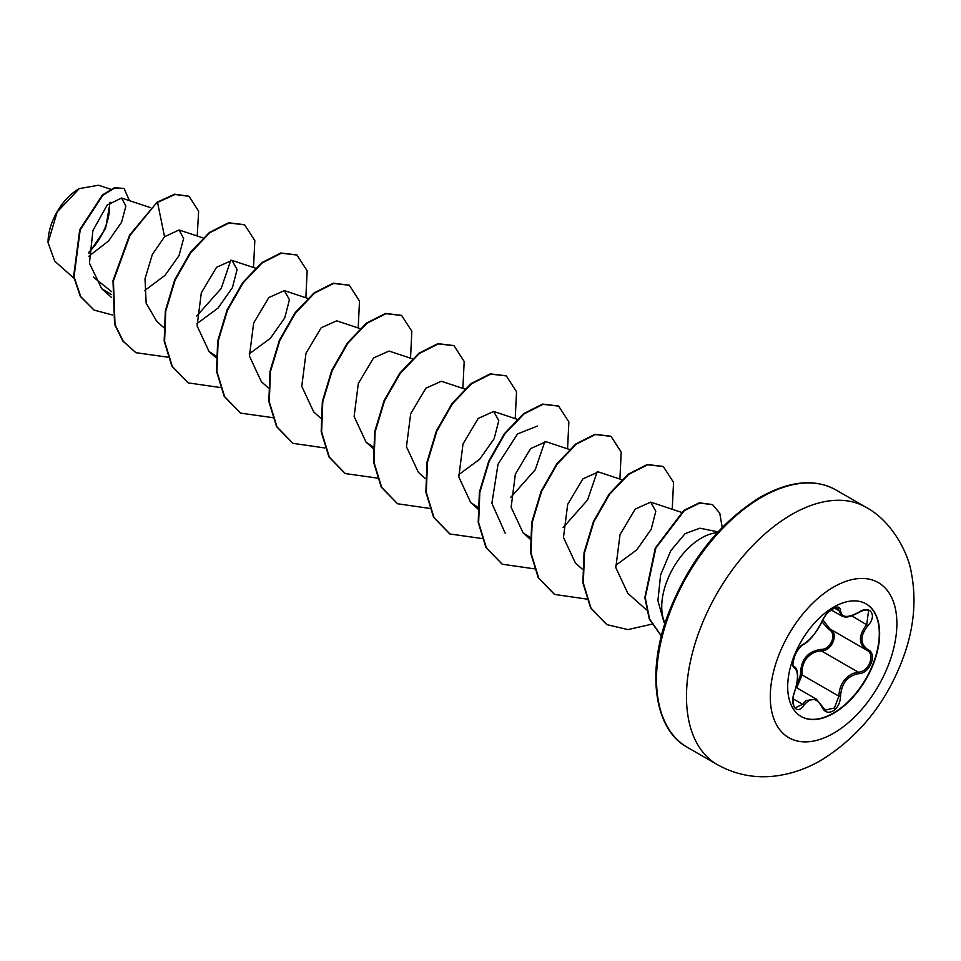 <?xml version="1.0" encoding="UTF-8"?>
<svg xmlns="http://www.w3.org/2000/svg" width="961" height="961" viewBox="0 0 961 961"><rect width="100%" height="100%" fill="white"/><g stroke="black" fill="none" stroke-linecap="round" stroke-linejoin="round"><path stroke-width="1.44" d="M866.005 603.82A65.012 37.539 -60 0 1 875.759 655.967A65.012 37.539 -60 0 1 833.331 713.098A65.012 37.539 -60 0 1 800.993 716.425M833.667 607.136A65.012 37.539 -60 0 1 866.173 603.916A65.012 37.539 -60 0 1 876.132 656.015A65.012 37.539 -60 0 1 833.667 713.302A65.012 37.539 -60 0 1 801.162 716.522A65.012 37.539 -60 0 1 791.191 664.423A65.012 37.539 -60 0 1 833.667 607.136M803.84 643.942C810.772 639.485 816.802 631.978 821.919 621.443C824.346 615.989 828.01 611.664 832.923 608.481C837.728 606.067 840.274 606.799 840.551 610.691C841.5 617.743 847.53 618.283 858.653 612.313C869.945 604.325 877.717 615.376 867.975 625.551C859.915 635.846 859.915 643.882 867.975 649.672C877.729 653.684 869.933 673.709 858.653 673.673C847.53 675.715 841.488 683.223 840.551 696.196C840.274 702.875 837.728 707.837 832.923 711.092C828.01 713.458 824.346 712.089 821.919 706.96C816.79 697.518 810.76 696.977 803.84 705.35C796.933 715.873 789.173 704.785 794.531 692.076C798.423 679.367 798.423 671.319 794.531 667.943C789.173 666.478 796.945 646.453 803.84 643.942A1.237 1.033 63.5 0 1 803.384 644.471L803.384 644.471C810.315 641.311 819.553 627.533 822.16 621.214C824.754 616.181 826.94 613.058 828.718 611.857L834.412 607.977L837.644 607.784L841.56 615.905C844.563 616.89 846.112 619.004 858.617 612.601C863.639 609.875 866.942 609.286 868.552 610.824L868.528 610.812M796.381 686.262L800.441 674.994C800.681 659.799 807.54 651.258 821.018 649.396A1.237 0.625 -91.4 0 0 821.367 650.885L815.577 651.882C806.015 655.979 801.498 663.655 802.051 674.91L796.753 687.824M822.148 706.635L825.259 710.119L834.424 707.993L838.905 696.184C839.373 685.445 844.058 677.865 852.924 673.445L858.221 672.159C868.684 672.292 875.807 653.997 866.75 650.213L866.774 650.225C858.329 644.086 858.329 635.509 866.75 624.482L868.552 610.824M794.459 692.244L794.627 692.208C791.888 697.205 793.606 709.65 795.492 707.716L802.579 704.317L806.075 700.533L816.382 699.152L822.16 706.287A1.237 0.673 157.4 0 1 821.919 706.96M803.384 644.471C800.537 646.14 797.786 649.624 795.131 654.897C792.669 662.67 792.272 666.49 793.942 666.369L793.822 666.285M821.018 649.396C830.977 649.852 837.451 633.143 828.754 629.479L821.931 621.743M78.814 188.885A43.509 25.118 120 0 0 48.05 242.172A43.509 25.118 120 0 0 48.05 242.472M110.683 189.245L98.502 185.221L79.246 188.632L57.192 211.925L48.05 242.701L54.753 261.176L73.865 278.185M718.023 531.877L699.932 528.202L685.109 533.631L670.814 550.653L660.615 574.906L657.913 600.721L664.015 622.404M665.024 623.208A56.182 32.434 -60 0 1 701.458 538.016A56.182 32.434 -60 0 1 717.29 532.67M111.572 291.639L93.289 277.044M88.905 256.203L108.485 241.019L121.591 222.195L125.879 206.038L121.542 198.038L107.127 205.137L92.929 230.484L89.433 263.182L101.698 288.708L111.38 294.474M144.378 290.787L165.04 275.326L179.01 255.638L183.635 238.496L179.046 229.979L164.547 236.718L152.331 254.509L145.027 278.774L146.144 303.135L156.691 321.274L164.043 327.821M196.873 323.689L218.027 308.109L232.442 287.591L237.091 269.488L231.973 260.383L216.513 267.314L201.305 292.853L197.089 325.887L209.03 351.486L216.009 356.075M249.211 353.912L270.365 338.332L284.78 317.827L289.429 299.712L284.312 290.606L268.852 297.538L253.644 323.076L249.428 356.099L261.368 381.709L268.287 387.872M360.051 328.578L336.662 320.83L321.19 327.749L305.982 353.3L301.766 386.322L313.706 411.933L320.626 418.095M412.918 358.97L389.001 351.041L373.529 357.985L358.321 383.523L354.116 416.521L366.045 442.156L373.024 446.733M464.74 389.013L441.339 381.265L425.879 388.196L410.683 413.723L406.455 446.757L418.395 472.368L425.315 478.53M458.577 474.782L479.731 459.202L494.146 438.696L498.795 420.594L493.678 411.476L478.218 418.407L463.01 443.946L458.793 476.98L470.734 502.591L478.146 507.372M569.417 449.46L546.016 441.7L530.556 448.631L515.36 474.157L511.132 507.204L523.072 532.814L530.052 537.391M621.755 479.671L598.367 471.923L582.895 478.854L567.687 504.393L563.47 537.415L575.411 563.026L582.33 569.188M615.605 565.44L636.747 549.86L651.174 529.355L655.81 511.252L650.705 502.135L635.233 509.066L620.037 534.604L615.809 567.639L627.761 593.249L646.429 609.863M597.225 471.647L587.591 499.948L563.134 527.553M505.234 533.283L491.888 503.288L498.038 464.175L517.547 433.904L537.511 426.011M544.887 441.435L535.265 469.725L510.784 497.342M230.844 260.119L221.222 288.408L196.741 316.025M88.917 253.163L105.542 228.634L110.131 202.242M164.547 236.718L157.544 202.459L175.046 194.458L189.101 196.356L198.639 211.228L197.209 235.998M112.389 314.956L94.106 310.103L80.76 296.649L74.033 276.744L80.183 229.979L102.887 195.191L114.839 188.008L124.101 188.536L129.447 200.669M157.111 202.206L129.579 235.121L112.99 280.612L114.575 324.301L122.792 341.011L135.885 352.687L123.236 341.263L115.008 324.554L113.422 280.864L130.023 235.373L157.111 202.206L174.614 194.206L188.873 196.236M93.89 309.983L80.328 296.408L73.601 276.492L79.739 229.727L102.455 194.939L114.395 187.755L123.885 188.416M135.885 352.687L168.163 357.24M253.524 267.53L254.821 240.61L244.611 224.814L228.946 223.024L209.882 232.682L190.819 252.599L175.154 280.023L165.772 311.088L164.595 341.335L172.307 366.453L188.224 382.898L220.177 387.511M305.862 297.754L307.16 270.822L296.949 255.025L281.285 253.236L262.221 262.894L243.157 282.81L227.493 310.247L218.111 341.311L216.934 371.559L224.646 396.665L240.574 413.122L272.84 417.675M358.201 327.965L359.498 301.045L349.299 285.249L333.635 283.459L314.559 293.117L295.495 313.034L279.831 340.47L270.449 371.535L269.272 401.782L276.996 426.888L292.925 443.345L324.854 447.958M410.539 358.189L411.837 331.269L401.638 315.472L385.974 313.682L366.91 323.328L347.834 343.245L332.17 370.682L322.788 401.746L321.623 431.994L329.335 457.112L345.263 473.569L377.529 478.11M462.878 388.4L464.187 361.492L453.988 345.684L438.312 343.894L419.248 353.552L400.184 373.469L384.52 400.905L375.126 431.957L373.961 462.217L381.673 487.335L397.602 503.78L429.543 508.393M515.228 418.624L516.525 391.704L506.327 375.907L490.663 374.117L471.587 383.763L452.523 403.68L436.859 431.117L427.477 462.181L426.3 492.428L434.012 517.547L449.94 533.992L482.206 538.556M567.567 448.847L568.864 421.927L558.653 406.119L542.989 404.341L523.925 413.987L504.861 433.904L489.197 461.34L479.815 492.392L478.638 522.64L486.35 547.758L502.279 564.215L534.22 568.828M619.905 479.058L621.202 452.138L611.004 436.342L595.327 434.552L576.264 444.21L557.2 464.127L541.536 491.564L532.154 522.616L530.977 552.863L538.689 577.981L554.617 594.427L586.558 599.051M672.244 509.282L673.541 482.362L663.342 466.553L647.678 464.776L628.602 474.434L609.538 494.35L593.874 521.775L584.492 552.839L583.327 583.087L591.039 608.205L606.968 624.65L627.917 629.599L651.726 624.194M722.216 527.457L719.765 513.186L712.582 504.657L699.74 503.071L684.28 510.651L655.858 548.01L645.251 597.478L649.564 618.944L661.384 635.966M244.394 224.682L228.514 222.772L209.438 232.43L190.374 252.347L174.71 279.771L165.328 310.835L164.163 341.083L171.875 366.201L188.008 382.778M296.733 254.905L280.852 252.983L261.788 262.641L242.725 282.558L227.048 309.995L217.679 341.059L216.501 371.306L224.213 396.412L240.358 412.99M349.083 285.129L333.191 283.207L314.127 292.865L295.063 312.781L279.399 340.218L270.017 371.282L268.84 401.53L276.564 426.648L292.709 443.213M401.422 315.34L385.541 313.43L366.465 323.076L347.401 342.993L331.737 370.429L322.355 401.494L321.178 431.741L328.902 456.859L345.047 473.437M453.76 345.564L437.88 343.642L418.816 353.3L399.74 373.216L384.076 400.653L374.694 431.717L373.529 461.965L381.241 487.083L397.386 503.648M506.099 375.787L490.218 373.865L471.154 383.511L452.09 403.428L436.414 430.864L427.032 461.929L425.867 492.176L433.579 517.294L449.724 533.872M558.437 405.998L542.557 404.088L523.493 413.735L504.429 433.651L488.765 461.088L479.383 492.152L478.206 522.388L485.918 547.506L502.062 564.083M610.776 436.21L594.895 434.3L575.831 443.958L556.767 463.875L541.103 491.311L531.721 522.364L530.544 552.611L538.256 577.729L554.401 594.306M663.126 466.433L647.233 464.523L628.17 474.181L609.106 494.098L593.442 521.523L584.06 552.587L582.883 582.834L590.607 607.953L606.739 624.53M712.365 504.537L699.26 502.831L683.751 510.459L655.294 548.034L644.831 597.634L649.288 619.064L661.36 636.062M88.953 252.094A43.509 25.118 120 0 0 109.398 202.903M800.441 674.994L802.051 674.91L838.905 696.184L840.551 696.196M829.811 628.89A1.237 0.733 -61.9 0 0 828.754 629.479M822.808 619.809L829.896 628.926C839.277 632.831 832.142 651.234 821.367 650.885L858.221 672.159A1.237 0.697 86 0 1 858.653 673.673M825.259 710.119L822.16 706.287A1.237 0.673 157.4 0 0 821.871 706.035M867.975 625.551L851.818 615.857M840.551 610.691A1.237 0.997 -179.5 0 1 838.905 610.643L834.34 608.001M793.87 666.321L794.062 666.429A1.237 1.153 115.6 0 1 794.531 667.943M794.279 666.55C796.489 667.823 797.606 671.066 797.63 676.304L796.837 684.076L794.531 692.076M793.101 698.839L802.579 704.317A1.237 0.637 35.2 0 1 803.84 705.35M867.975 649.672A1.237 0.817 117.9 0 1 866.75 650.213L866.99 650.345M833.571 733.255A89.517 51.678 -60 0 1 770.278 696.713A89.517 51.678 -60 0 1 833.571 587.075A89.517 51.678 -60 0 1 896.877 623.617A89.517 51.678 -60 0 1 833.571 733.255M717.254 764.584A148.595 85.793 -60 0 1 694.479 645.516A148.595 85.793 -60 0 1 791.552 514.579A148.595 85.793 -60 0 1 865.849 507.216L835.878 489.918A148.595 85.793 120 0 0 761.58 497.269A148.595 85.793 120 0 0 664.507 628.218A148.595 85.793 120 0 0 687.283 747.286L717.254 764.584C735.934 774.974 755.875 778.71 777.077 775.791C792.573 773.533 807.3 768.332 821.271 760.175C861.26 735.273 889.333 698.959 905.49 651.198C914.283 624.326 916.241 598.15 911.328 572.696C908.193 552.527 891.484 520.694 865.849 507.216M796.092 687.439L816.382 699.152M687.283 747.286C654.801 729.795 646.08 673.601 667.751 615.184C688.22 562.041 719.08 522.7 760.343 497.149C789.702 480.788 814.88 478.374 835.878 489.918M121.542 198.038L150.685 207.708M101.698 288.708L111.272 297.213M179.046 229.979L203.023 237.92M231.973 260.383L255.374 268.143M209.03 351.498L215.949 357.648M284.312 290.606L308.229 298.535M366.045 442.156L372.976 448.306M493.678 411.476L517.078 419.236M470.734 502.591L478.085 509.126M523.072 532.802L529.991 538.965M650.705 502.135L681.409 512.321M831.085 609.863L841.56 615.905M829.439 628.674L866.341 649.984"/></g></svg>
